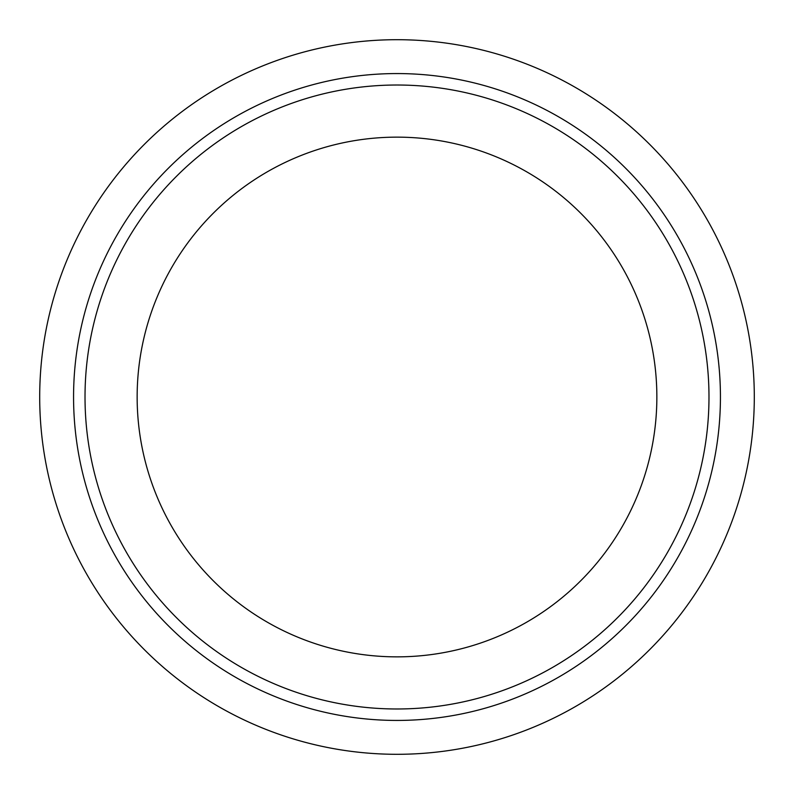 <?xml version="1.0" encoding="UTF-8"?>
<svg xmlns="http://www.w3.org/2000/svg" width="794" height="794" viewBox="0 0 794 794"><rect width="100%" height="100%" fill="white"/><g stroke="black" fill="none" stroke-linecap="round" stroke-linejoin="round"><path stroke-width="1.19" d="M397 137.144A259.856 259.856 0 0 0 137.144 397A259.856 259.856 0 0 0 397 656.856A259.856 259.856 0 0 0 656.856 397A259.856 259.856 0 0 0 397 137.144M397 73.564A323.436 323.436 0 0 0 73.564 397A323.436 323.436 0 0 0 397 720.436A323.436 323.436 0 0 0 720.436 397A323.436 323.436 0 0 0 397 73.564M397 754.3A357.3 357.3 0 0 0 754.3 397A357.3 357.3 0 0 0 397 39.7A357.3 357.3 0 0 0 39.7 397A357.3 357.3 0 0 0 397 754.3M397 85.018A311.982 311.982 0 0 0 85.018 397A311.982 311.982 0 0 0 397 708.982A311.982 311.982 0 0 0 708.982 397A311.982 311.982 0 0 0 397 85.018"/></g></svg>
